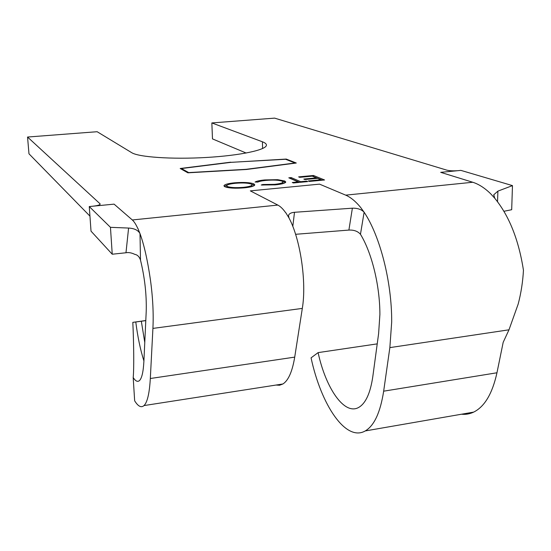 <?xml version="1.0" encoding="UTF-8"?>
<svg xmlns="http://www.w3.org/2000/svg" width="551" height="551" viewBox="0 0 551 551"><rect width="100%" height="100%" fill="white"/><g stroke="black" fill="none" stroke-linecap="round" stroke-linejoin="round"><path stroke-width="0.83" d="M378.613 333.589L379.894 314.531C379.928 285.57 371.746 252.578 360.464 234.292C357.854 231.268 354.004 229.857 348.893 230.077L352.378 208.188C357.551 208.085 361.47 209.421 364.121 212.204C379.949 235.745 391.899 281.775 391.692 321.956L389.853 347.612L383.661 391.182C380.335 412.485 374.198 425.737 365.244 430.937C345.787 442.198 321.088 404.813 311.067 357.854L318.099 352.612C325.813 388.331 344.437 415.702 358.749 407.403C365.678 403.387 370.368 393.125 372.807 376.629L378.613 333.589M285.797 212.906C283.138 209.056 280.487 206.446 277.835 205.075L250.326 190.873L319.525 184.137L345.697 195.144L472.758 182.257C478.785 184.151 484.77 188.008 490.7 193.807L494.75 198.25C509.138 215.785 518.705 239.788 523.45 270.238C522.844 281.644 521.094 292.877 518.216 303.959L508.986 329.808L503.18 342.329L496.968 372.772C492.38 393.566 484.618 406.672 473.674 412.107C469.762 413.966 465.712 414.669 461.511 414.221M345.697 195.144C350.636 197.265 355.602 201.335 360.588 207.376L363.853 211.873M275.383 184.854L261.236 185.005L262.806 184.509L274.488 184.351C279.736 183.807 282.594 183.028 283.069 182.002L282.222 181.196C278.744 180.046 273.289 179.778 265.871 180.404C262 180.776 259.307 181.341 257.799 182.092L255.085 182.016C256.78 181.086 260.031 180.391 264.852 179.936L277.676 179.681L284.722 180.997L285.776 181.995C285.26 183.249 281.795 184.206 275.383 184.854M313.478 175.48L324.546 179.977L309.38 181.431L308.257 180.955L320.985 179.736L317.555 178.331L304.91 179.536L303.808 179.068L316.426 177.87L312.231 176.155L299.723 177.339L298.642 176.878L313.478 175.48L313.498 176.595L322.294 180.191M230.738 162.18L180.191 168.496L187.884 172.821L246.483 169.481L296.3 163.02L286.245 159.067L230.745 162.373M100.034 204.373L99.993 203.753L27.55 137.041L97.141 131.717L131.696 152.675C138.597 157.131 171.809 159.466 206.033 157.49C240.298 155.547 266.532 149.886 266.422 145.133C266.464 143.921 265.127 142.805 262.414 141.793L211.846 122.935L274.612 118.128L446.861 170.163C449.685 170.844 453.356 171.017 457.874 170.672L460.884 170.383L512.471 185.611L511.686 209.717L503.876 211.302M99.993 203.753L100.165 204.07C99.855 204.979 97.472 205.688 93.009 206.191L89.269 206.556L91.018 231.151L112.239 254.225L110.455 227.329L89.269 206.556M137.791 228.431C135.904 224.319 134.079 221.502 132.323 219.966L114.085 204.139L93.009 206.191M300.639 181.685L306.528 181.121L307.651 181.603L293.38 182.973L292.292 182.491L298.208 181.92L288.793 177.815L291.176 177.587L300.639 181.685L300.653 182.271M253.866 183.882L254.776 184.867C254.376 186.142 250.96 187.133 244.513 187.829C235.098 188.573 228.507 188.187 224.746 186.686L223.947 185.79C224.471 184.475 227.997 183.476 234.526 182.801C243.514 182.099 249.961 182.457 253.866 183.882L253.901 185.033L254.479 185.398M276.044 385.046L279.557 385.245L282.911 383.978C288.387 380.493 292.319 371.539 294.716 357.124L302.313 308.402C306.797 281.885 300.288 238.79 288.986 217.962L288.517 215.503C289.055 213.678 291.052 212.61 294.503 212.293L352.378 208.188M133.19 377.538L134.658 400.811C138.122 406.411 141.235 408.002 144.011 405.577C147.358 402.32 149.466 393.29 150.32 378.503L152.916 328.403C153.653 313.416 152.806 297.106 150.375 279.467C147.53 260.038 144.073 244.747 140.002 233.596L140.498 260.106C144.768 277.725 146.676 294.792 146.222 311.322L143.907 361.063C143.35 371.718 141.876 378.22 139.479 380.569C137.619 382.194 135.525 381.182 133.19 377.538C134.058 369.37 133.852 344.093 132.819 322.363L135.78 321.977C137.674 336.854 140.388 349.844 143.914 360.939M89.951 216.123L28.976 153.798L27.55 137.041M246.166 153.033L212.486 138.9L211.846 122.935M145.795 320.53L132.819 322.363M145.788 320.627L135.78 321.977M285.817 212.734L288.986 217.962M137.798 228.245L139.83 233.197M144.775 342.474L141.318 321.171M318.099 352.612L377.228 343.872M364.121 212.204L360.464 234.292M294.503 212.293L292.795 226.433M295.577 234.299L348.893 230.077M112.239 254.225L125.979 252.757L128.59 228.059L110.455 227.329M128.59 228.059C134.327 228.362 138.136 230.208 140.002 233.596M140.498 260.106C139.362 256.738 137.461 254.824 134.802 254.362C131.606 252.799 128.665 252.262 125.979 252.757M494.75 198.25L493.779 194.765L497.904 191.128L512.471 185.611M497.904 191.128L497.532 201.742M286.251 159.535L286.245 159.067M231.069 162.331L181.444 168.537L188.683 172.587L246.125 169.315L294.999 162.986L285.583 159.267L231.069 162.331M181.479 169.219L181.444 168.537M320.992 180.315L320.985 179.736M316.432 178.434L316.426 177.87M306.535 181.706L306.528 181.121M298.222 182.505L298.208 181.92M290.914 178.738L291.176 177.587M291.204 178.71L299.606 182.374M262.827 185.136L262.806 184.509M274.501 184.936L274.488 184.351M282.684 183.69L283.069 182.002M264.866 180.508L264.852 179.936M277.69 180.267L277.676 179.681M282.753 181.493L284.75 182.133L284.722 180.997M284.75 182.133L285.446 182.533M224.312 186.403L226.978 185.205M234.547 183.38L234.526 182.801M251.779 184.344L253.901 185.033M227.294 187.512L227.253 186.452C230.401 187.643 235.787 187.939 243.418 187.333C248.77 186.761 251.676 185.949 252.124 184.888L251.401 184.117C248.177 182.973 242.895 182.691 235.552 183.276C230.084 183.827 227.102 184.647 226.619 185.735L227.06 187.464M251.697 186.637L252.124 184.888M243.432 187.925L243.418 187.333M226.619 185.735L227.253 186.452M277.835 205.075L132.323 219.966M457.874 170.672L440.704 172.346L472.758 182.257M294.716 357.124L150.32 378.503M262.607 148.529L262.414 141.793M302.313 308.402L152.916 328.403M389.853 347.612L508.986 329.808M383.661 391.182L496.968 372.772M282.911 383.978L144.011 405.577M365.244 430.937L473.674 412.107M493.703 195.233L493.779 194.765"/></g></svg>
